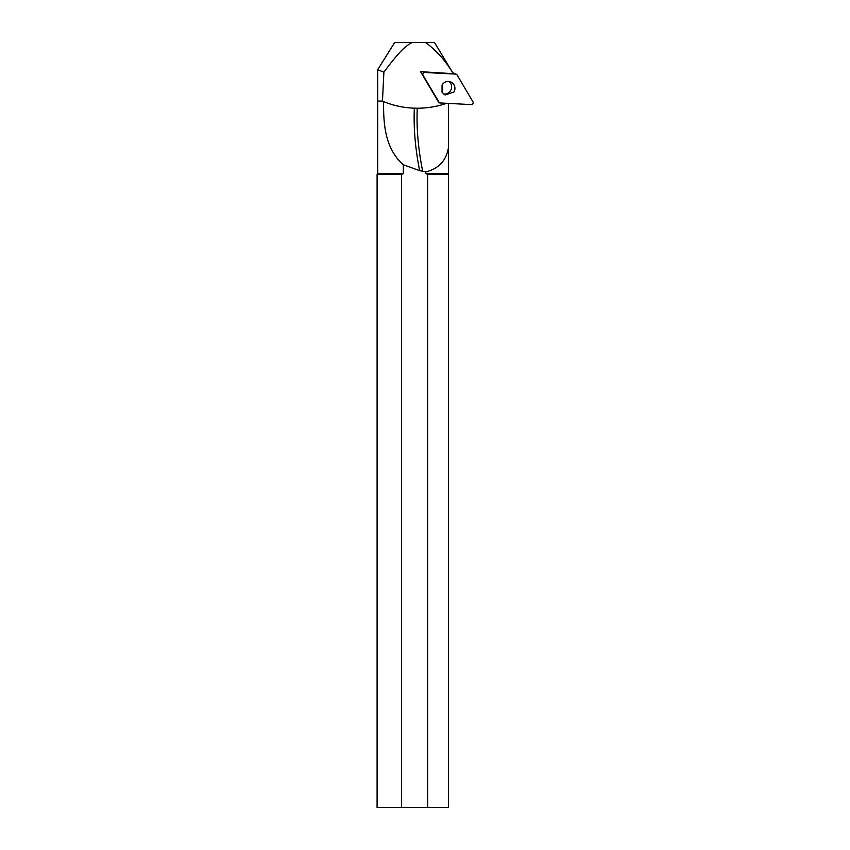 <?xml version="1.0" encoding="UTF-8"?>
<svg xmlns="http://www.w3.org/2000/svg" width="850" height="850" viewBox="0 0 850 850"><rect width="100%" height="100%" fill="white"/><g stroke="black" fill="none" stroke-linecap="round" stroke-linejoin="round"><path stroke-width="1.27" d="M424.809 72.484A1.87 1.817 -65.5 0 0 423.098 75.331L438.908 102.096A1.87 1.817 -65.5 0 0 440.342 102.967L471.197 104.593A1.87 1.817 -65.5 0 0 472.908 101.734A1.87 1.817 -65.5 0 1 471.197 104.593L440.342 102.967A1.87 1.817 -65.5 0 1 438.908 102.096L423.098 75.331A1.87 1.817 -65.5 0 1 424.809 72.484L455.664 74.099A1.87 1.817 -65.5 0 1 457.098 74.97L472.908 101.734L457.098 74.97A1.87 1.817 -65.5 0 0 455.664 74.099L424.809 72.484L423.417 71.846M453.953 91.991L445.06 94.998L442.043 92.257L442.043 85.074A7.098 6.885 -65.5 0 1 450.946 82.067A7.098 6.885 -65.5 0 1 453.953 91.991M449.172 81.547A7.098 6.885 -65.5 0 1 443.498 94.01M383.902 72.165L382.457 101.076L383.637 101.607C383.308 123.261 384.816 148.559 403.336 164.762L403.336 173.708L377.687 173.708L377.687 69.721L394.666 42.5L412.048 42.5C406.066 45.847 400.286 49.98 383.902 72.165L381.204 71.113M425.521 42.5C436.124 50.139 445.4 60.531 453.337 73.684L434.499 42.5L412.048 42.5M446.824 103.243C437.208 106.558 427.348 108.216 417.276 108.226L414.354 108.173C403.697 107.812 393.465 105.623 383.637 101.607M453.337 73.684L420.559 71.676L438.961 102.839L439.875 102.882M377.676 69.721L381.395 71.188M377.687 101.076L382.457 101.076M448.556 103.339L448.556 146.997C446.59 160.278 439.014 168.576 425.839 171.891L425.839 173.708L427.635 174.292L448.556 174.292L448.556 807.5L427.635 807.5L427.635 174.292M403.336 164.762L419.624 170.627L425.839 171.891M403.336 173.708L401.54 174.292L401.54 807.5L427.635 807.5M425.839 173.708L448.556 173.708L448.556 146.997M448.556 173.708L448.556 174.292M401.54 174.292L377.092 174.292L377.687 173.708M377.092 174.292L377.092 807.5L401.54 807.5M455.664 74.099L453.603 73.164M417.276 108.226C416.373 127.819 418.179 148.846 422.694 171.317M414.354 108.173C413.483 127.574 415.236 148.389 419.624 170.627M456.301 74.258L453.528 72.983M439.694 102.818L438.685 102.351"/></g></svg>
